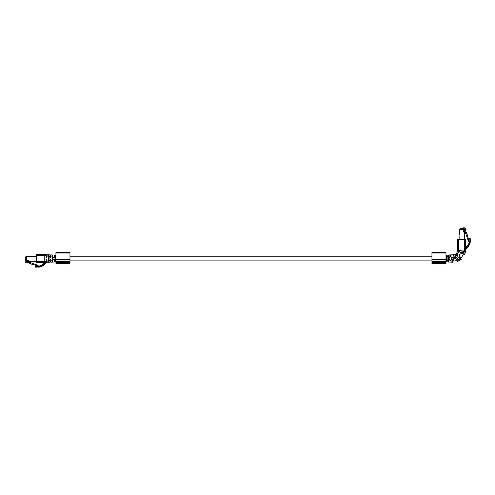 <?xml version="1.0" encoding="UTF-8"?>
<svg xmlns="http://www.w3.org/2000/svg" width="495" height="495" viewBox="0 0 495 495"><rect width="100%" height="100%" fill="white"/><g stroke="black" fill="none" stroke-linecap="round" stroke-linejoin="round"><path stroke-width="0.74" d="M36.512 254.616A0.39 0.39 0 0 0 36.123 255.005L36.512 255.395L36.512 254.616L46.338 254.702L46.499 257.759L46.388 255.612L47.081 255.612L47.062 255.983L47.081 255.612M46.4 255.847L44.234 255.395L44.234 254.616L46.338 254.702L44.234 254.616M36.123 261.762L36.123 255.395M46.499 257.759L46.969 257.759L47.124 254.733L48.448 254.789L48.448 255.717L48.918 255.717L48.918 261.354L48.448 261.354L48.448 262.282L47.124 262.338L46.969 259.318L46.499 259.318L46.4 261.23L44.234 261.682L36.512 261.682L36.512 255.395L44.234 255.395L44.234 262.43L43.795 262.461L44.247 262.437L44.643 263.198L43.418 263.222L43.795 262.455M36.123 262.072L36.512 262.461A0.39 0.39 0 0 1 36.123 262.072M43.795 262.461L36.512 262.461L36.512 261.682L28.957 261.676L28.957 260.426L26.544 260.426L26.544 256.8L36.061 256.8L36.123 255.705M47.124 254.733L48.318 254.783L48.318 262.288L47.124 262.338M43.418 263.222C42.298 265.029 40.621 265.988 38.387 266.087L35.931 265.53A0.78 0.78 0 0 1 36.141 265.4L30.016 263.73L29.378 262.963L30.938 263.835L30.938 262.833L26.73 261.676A0.39 0.39 0 0 1 26.34 261.286L26.34 260.506M44.482 262.381L46.295 262.375L44.884 263.093L44.234 262.43M48.244 260.846L47.062 261.094L47.081 261.459L46.4 261.23L46.338 262.375L45.639 262.789L46.295 262.375M46.4 261.224L46.419 260.896M46.456 260.123L46.499 259.318M40.417 266.923L35.659 267.176A0.39 0.39 0 0 1 35.263 266.786L35.659 265.759L35.659 266.786L40.237 266.545L42.749 265.351L44.643 263.198M48.448 261.354L48.448 255.717M40.213 266.551L38.752 266.774M50.249 254.863L50.397 257.759L50.342 256.67L49.116 256.41L48.918 254.807L50.249 254.863L49.036 254.814M48.448 254.789L48.918 254.807L48.448 254.789M48.918 262.263L48.918 261.354M49.116 260.661L50.342 260.407L50.397 259.318L50.249 262.208L49.036 262.257L49.116 256.41M48.918 254.807L48.918 255.717M44.519 264.417L45.156 263.594L44.637 263.377L45.156 263.594L45.645 262.783L43.115 265.673L42.737 265.357M39.383 267.114L41.06 266.731M42.595 266.013L43.554 265.339M43.108 265.679L40.423 266.923L40.237 266.545M44.637 263.204L45.082 263.705M50.317 256.15L50.298 255.779M50.304 261.162L50.317 260.846M50.397 257.759L50.867 257.759L51.016 254.9L52.291 254.95L52.352 262.121L51.016 262.177L50.867 259.318L50.397 259.318M50.286 255.612L50.979 255.612M50.286 261.459L50.979 261.459M50.917 256.787L52.173 257.047M51.016 254.9L52.352 254.956L52.352 255.717L52.817 255.717L52.872 262.096L51.016 262.177M52.817 261.354L52.352 261.354L52.352 255.717M52.352 261.354L52.309 262.121M52.817 254.975L52.352 254.956L52.872 254.975L52.817 255.717M54.883 261.459L54.19 261.459L54.302 259.318L54.159 262.047L52.872 262.096L52.872 254.975L54.159 255.03L52.872 254.975L54.159 255.03L54.302 257.759L54.766 257.759L54.908 255.061L55.564 255.086L55.619 255.55L55.564 255.086L55.619 255.55L55.564 255.086L54.908 255.061M54.283 257.493L52.984 257.221M54.252 256.787L54.227 256.385M54.203 255.896L54.883 255.612M54.766 259.318L54.302 259.318L54.766 259.318L54.908 262.01L55.564 261.985L55.564 255.086L55.935 255.476L55.564 255.086M54.766 257.759L54.784 257.431L54.302 257.759M55.935 262.443L69.981 262.443L69.981 263.668L55.935 263.668L55.935 259.894L69.981 259.894L69.981 252.512L55.935 252.512L55.935 259.894M55.632 256.385L55.626 256.769M55.626 260.302L55.632 260.686M55.935 260.574L55.632 260.915M55.632 260.778L55.564 261.985L54.908 262.01L55.935 261.601M457.974 259.627L459.385 258.786L456.904 255.03A6.132 6.132 0 0 1 456.39 255.371L456.112 255.531A6.132 6.132 0 0 1 455.462 255.828L458.822 260.915L455.462 255.828M456.904 255.03L460.214 259.887L457.603 261.242L458.76 260.976L458.574 260.71M460.239 260.079L459.385 258.786M455.617 256.385L454.132 257.06L453.185 254.795L446.36 255.055L445.983 255.445L446.372 255.067L446.329 257.79L446.348 255.29M460.579 258.192A10.921 10.921 0 0 0 463.351 254.195L461.711 253.78C460.263 253.706 459.447 254.393 459.267 255.822L461.303 259.287L458.76 260.976M461.303 259.287L459.521 257.035L459.156 255.822C459.113 254.504 459.973 253.78 461.736 253.644L464.718 254.226L463.351 254.195M456.112 255.531A0.47 0.47 0 0 1 455.567 255.067A0.47 0.47 0 0 1 456.037 254.603A0.47 0.47 0 0 1 456.39 255.371M454.614 254.535L455.852 253.848M464.731 254.442L465.535 248.781L465.535 250.117L457.683 250.117C457.442 252.883 455.938 254.442 453.185 254.795M457.46 251.72L457.689 250.247L459.329 250.718A6.132 6.132 0 0 1 459.273 251.157A0.39 0.39 0 0 0 458.5 251.231A0.39 0.39 0 0 0 459.218 251.441A6.132 6.132 0 0 1 459.106 251.862L465.102 253.075L457.467 251.732L456.192 253.743M449.887 260.747L449.856 255.074L451.056 254.925L451.118 261.725L451.056 260.747L449.887 260.747L449.887 256.255L450.332 256.255A0.39 0.39 0 0 1 450.469 255.5A0.39 0.39 0 0 1 450.611 256.255L451.056 256.255L451.056 260.747M452.418 260.413L452.616 261.038L453.228 258.817C454.385 258.05 455.406 258.198 456.291 259.275L456.897 260.401A10.921 10.921 0 0 1 453.228 261.038L452.616 261.038L452.541 262.09L452.622 259.473C453.321 258.081 454.552 257.963 456.316 259.126L457.603 261.242M455.307 254.213L454.651 254.523M457.46 251.571L459.106 251.862M458.481 250.346L458.463 239.586L457.683 239.586L457.689 250.247L465.411 251.621L459.329 250.718M451.056 256.255L451.056 254.925M456.897 260.401L457.603 261.471M465.418 251.788L465.102 253.075L465.411 251.621M449.856 255.074L448.334 255.074L448.321 261.966L447.152 261.929L447.028 259.244L447.152 255.08L448.334 255.074L448.321 260.747L447.152 260.747L447.152 256.255L448.321 256.255M449.844 254.925L449.887 256.255M463.766 251.497A10.63 10.63 0 0 1 463.555 252.648M457.683 239.586A0.39 0.39 0 0 1 458.073 239.196L465.145 239.196L464.756 239.196L464.749 232.025L464.756 239.586L465.535 239.586L464.836 239.196M451.056 262.053L446.36 261.948L445.983 261.552L446.36 261.948L452.616 262.189L446.36 261.948L446.341 259.201L445.983 259.201M447.152 255.08L447.152 256.255M448.321 261.966L448.321 260.747M465.535 239.586L465.535 248.874L466.816 248.125M431.943 259.894L431.943 261.385L445.983 261.385L445.983 252.512L431.943 252.512L431.943 259.894L445.983 259.894M451.069 262.022L452.541 262.09M446.335 258.155L446.341 259.201M447.152 260.747L447.152 261.929M465.535 248.23L466.779 247.475L466.785 248.15L468.128 246.962M469.811 244.097L470.021 243.392M470.2 242.346L468.753 246.182M470.25 239.896L469.86 239.896L469.86 241.418L470.25 241.461L470.25 238.726L468.833 238.726L469.155 238.336L468.604 238.998A0.78 0.78 0 0 0 468.493 239.834L469.155 241.461C469.031 244.016 467.825 245.817 465.535 246.869M469.86 241.418C469.761 243.979 468.734 246.003 466.779 247.475L466.779 247.475M458.778 239.196L459.874 239.135L459.874 229.618L463.499 229.618L463.499 232.025L464.749 232.025M459.874 237.062L459.874 238.305M459.75 228.938L459.601 234.209M459.991 229.618L460.183 229.129L463.58 229.006L463.58 228.616L463.654 229.494L459.601 229.494M459.793 237.223L459.793 238.157M459.991 229.327L459.601 229.327A0.594 0.594 0 0 1 460.171 228.74L461.136 228.702M463.654 229.494L463.654 231.988L464.749 231.988L464.749 229.804L464.749 231.988M470.25 238.726A0.39 0.39 0 0 0 469.86 238.336L469.86 239.896L468.524 239.896M468.833 238.726L469.86 238.336M464.749 227.824L463.58 227.824L465.486 228.214L463.58 227.824L463.58 228.616L460.171 228.74L460.183 229.129M464.36 231.988L464.36 229.804L464.749 229.804A0.39 0.39 0 0 0 464.36 229.414L463.592 229.414M463.654 229.804L464.36 229.804L464.36 229.414L463.58 229.105M463.58 228.214L465.486 228.214A0.897 0.897 0 0 1 465.647 228.721L465.647 230.874L466.909 234.011L465.906 234.011L464.749 230.819M465.906 234.011L468.412 241.226L468.988 241.071L468.35 241.071M466.036 232.446L466.797 233.089L468.474 239.215M55.935 261.385L69.981 261.385L69.981 259.894M69.981 261.385L69.981 262.443M431.943 261.385L431.943 262.319L445.983 262.319L445.983 261.385M431.943 262.443L445.983 262.443L445.983 263.668L431.943 263.668L431.943 262.319M36.061 256.528L26.26 256.528A0.594 0.594 0 0 0 25.666 257.097L25.864 256.676A0.594 0.594 0 0 0 25.666 257.097L26.26 256.528A0.594 0.594 0 0 0 25.864 256.676L26.26 256.528L25.666 257.097L25.629 258.062M26.26 256.528L25.666 257.097L25.548 260.506L26.34 260.519M26.421 256.528L26.421 260.506L25.14 260.506L25.14 262.412L29.378 262.963M31.142 256.528L29.298 256.528M27.745 261.676L28.914 261.676L28.914 260.58L26.421 260.506M38.152 265.605L37.997 265.92L38.152 265.339L30.938 262.833M28.914 261.676L26.73 261.676L26.34 261.286M37.997 265.277L37.62 265.97M48.244 256.231L47.062 255.983M36.828 267.176L36.828 265.45M38.344 266.786L38.387 267.176M35.659 267.176L35.263 266.786M52.173 260.024L50.917 260.283M54.283 259.584L52.984 259.856M55.607 259.306L54.778 259.479M55.607 257.765L54.778 257.592M55.935 259.238L55.607 259.238M55.935 257.833L55.607 257.833M461.074 259.231L460.214 259.887M454.614 254.708L451.1 255.061M456.829 258.198L454.132 257.06L451.205 257.61M457.281 258.879L456.316 259.126M452.622 259.473L451.199 258.415M459.966 257.703L459.168 258.149M464.069 252.945L463.574 253.972M458.407 251.955L457.102 254.993M452.51 259.764L451.193 259.417M465.102 253.075L464.718 254.226L465.102 253.075M447.802 255.074L445.983 255.463M458.463 239.196L458.463 239.586L464.756 239.586L464.558 251.423M453.228 258.817L453.228 261.038M447.028 257.765L445.983 257.802M449.745 257.678L448.458 257.722M449.751 259.355L448.451 259.306M447.028 259.244L446.341 259.219M446.341 255.507L445.983 255.835M464.588 239.196L464.588 232.025M464.36 229.414L463.58 229.414M55.935 253.05L69.981 253.05M55.935 259.151L69.981 259.151M55.935 260.995L69.981 260.995M55.935 262.319L69.981 262.319M55.935 263.6L69.981 263.6M431.943 253.05L445.983 253.05M431.943 259.151L445.983 259.151M431.943 260.995L445.983 260.995M431.943 263.6L445.983 263.6M26.056 257.109L25.938 260.506M26.73 260.58L26.73 261.286L28.914 261.286M36.123 261.521L28.957 261.521M35.083 256.719L34.149 256.719M50.249 262.208L49.024 262.257M54.159 262.047L52.86 262.096M69.981 260.877L431.943 260.877M69.981 256.193L431.943 256.193M465.535 248.874L467.014 247.976M468.35 246.702L467.88 247.222M459.601 232.372L459.601 229.327L459.601 232.372M55.935 252.512L69.981 252.512M431.943 252.512L445.983 252.512"/></g></svg>
